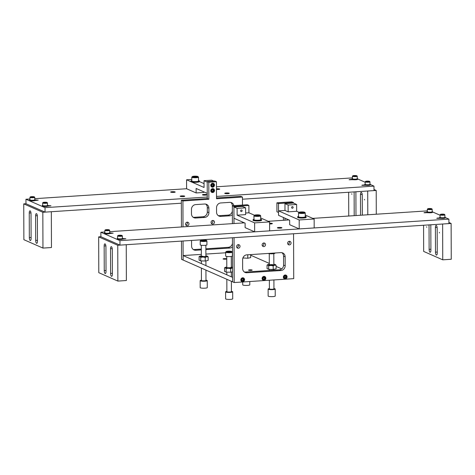 <?xml version="1.0" encoding="UTF-8"?>
<svg xmlns="http://www.w3.org/2000/svg" width="475" height="475" viewBox="0 0 475 475"><rect width="100%" height="100%" fill="white"/><g stroke="black" fill="none" stroke-linecap="round" stroke-linejoin="round"><path stroke-width="0.71" d="M223.185 259.029A1.823 0.303 179.8 0 1 223.072 258.923A1.823 0.303 179.8 0 1 224.568 258.62A1.823 0.303 179.8 0 1 226.605 258.804A1.823 0.303 179.8 0 1 226.723 258.911A1.823 0.303 179.8 0 1 225.221 259.213A1.823 0.303 179.8 0 1 223.185 259.029M248.627 270.233A1.823 0.303 179.8 0 1 248.508 270.127A1.823 0.303 179.8 0 1 250.01 269.824A1.823 0.303 179.8 0 1 252.041 270.008A1.823 0.303 179.8 0 1 252.16 270.115A1.823 0.303 179.8 0 1 250.658 270.418A1.823 0.303 179.8 0 1 248.627 270.233M250.669 255.212L269.307 263.417M276.112 266.416L281.734 268.892M232.447 237.767L232.602 281.841L232.59 277.364L183.112 255.568L183.124 260.045L181.539 259.344L181.474 241.098M234.038 237.66L234.193 282.542L183.124 260.045L183.059 240.997M183.112 255.568L201.347 254.374M205.883 254.078L225.649 252.783M214.498 185.096A1.989 1.835 113.8 0 0 213.435 183.398A1.989 1.835 113.8 0 0 210.775 185.339A1.989 1.835 113.8 0 0 211.838 187.037A1.989 1.835 113.8 0 0 214.498 185.096M213.548 183.849A1.989 1.835 113.8 0 0 213.061 183.285M214.516 190.469A1.989 1.835 113.8 0 0 213.459 188.771A1.989 1.835 113.8 0 0 210.793 190.713A1.989 1.835 113.8 0 0 211.856 192.405A1.989 1.835 113.8 0 0 214.516 190.469M213.566 189.222A1.989 1.835 113.8 0 0 213.085 188.652M212.604 220.501A1.823 1.686 -66.2 0 1 211.339 223.363M211.06 222.395A1.823 1.686 -66.2 0 1 213.501 220.614A1.823 1.686 -66.2 0 1 214.474 222.175A1.823 1.686 -66.2 0 1 212.034 223.957A1.823 1.686 -66.2 0 1 211.06 222.395M187.091 222.175A1.823 1.686 -66.2 0 1 185.826 225.037M185.547 224.063A1.823 1.686 -66.2 0 1 187.987 222.282A1.823 1.686 -66.2 0 1 188.961 223.844A1.823 1.686 -66.2 0 1 186.521 225.625A1.823 1.686 -66.2 0 1 185.547 224.063M181.426 226.973L181.331 200.254L182.922 200.955L183.012 226.872M242.482 205.069L242.452 197.06L240.861 196.359L216.511 197.95M242.541 222.027L242.541 222.977M214.86 181.04L216.452 181.741L208.798 182.246L207.207 181.545L214.86 181.04M232.37 214.682A4.542 4.192 -66.2 0 1 229.757 215.798L220.828 216.386A4.542 4.192 -66.2 0 1 218.981 216.06A4.542 4.192 -66.2 0 1 216.558 212.183L216.547 207.706A4.542 4.192 -66.2 0 1 220.78 202.956L229.71 202.368A4.542 4.192 -66.2 0 1 231.557 202.688A4.542 4.192 -66.2 0 1 233.878 205.633M204.672 217.443L195.742 218.025A4.542 4.192 -66.2 0 1 193.895 217.704A4.542 4.192 -66.2 0 1 191.473 213.827L191.455 209.35A4.542 4.192 -66.2 0 1 195.694 204.594L204.624 204.013A4.542 4.192 -66.2 0 1 206.465 204.333A4.542 4.192 -66.2 0 1 208.887 208.21L208.905 212.687A4.542 4.192 -66.2 0 1 204.672 217.443L203.08 216.743L194.15 217.324L195.742 218.025M242.452 197.06L216.511 198.752L216.452 181.741M208.798 182.246L208.857 199.257L182.922 200.955M232.483 246.911A4.542 4.192 -66.2 0 1 229.87 248.033L205.865 249.601M201.329 249.898L195.854 250.26A4.542 4.192 -66.2 0 1 194.008 249.933A4.542 4.192 -66.2 0 1 191.585 246.062L191.562 240.439M218.227 215.62A4.542 4.192 113.8 0 0 219.236 215.686L220.828 216.386M229.757 215.798L228.166 215.098L219.236 215.686M228.166 215.098A4.542 4.192 113.8 0 0 232.358 211.025M232.388 205.728A4.542 4.192 113.8 0 0 230.719 202.433M193.141 217.265A4.542 4.192 113.8 0 0 194.15 217.324M203.08 216.743A4.542 4.192 113.8 0 0 207.314 211.987L208.905 212.687M208.887 208.21L207.302 207.51L207.314 211.987M207.302 207.51A4.542 4.192 113.8 0 0 205.633 204.072M229.87 248.033L228.279 247.333L205.865 248.799M201.323 249.096L194.263 249.559L195.854 250.26M228.279 247.333A4.542 4.192 113.8 0 0 232.471 243.259M193.254 249.494A4.542 4.192 113.8 0 0 194.263 249.559M208.857 199.257L207.266 198.556L181.331 200.254M207.266 198.556L207.207 181.545M211.518 192.209A1.989 1.835 113.8 0 0 212.26 192.185M211.5 186.835A1.989 1.835 113.8 0 0 212.242 186.812M191.746 182.062L204.054 187.482L204.03 180.678L211.684 180.179L213.803 181.112M204.03 180.678L207.213 182.079L207.248 193.361L196.122 188.462L196.139 192.939L203.793 192.434L203.787 191.835M34.764 198.675L186.598 188.735L186.568 179.782L190.926 181.705M186.598 188.735L196.139 192.939M204.042 183.605L199.411 181.569M191.793 179.437L186.568 179.782M211.238 190.683A1.514 1.401 113.8 0 0 212.663 192.084A1.514 1.401 113.8 0 0 214.077 190.493A1.514 1.401 113.8 0 0 212.652 189.092A1.514 1.401 113.8 0 0 211.238 190.683M214.16 190.463A1.662 1.538 -66.2 0 1 211.933 192.084A1.662 1.538 -66.2 0 1 211.048 190.671A1.662 1.538 -66.2 0 1 213.275 189.044A1.662 1.538 -66.2 0 1 214.16 190.463M211.042 191.668A1.662 1.538 113.8 0 0 211.274 191.793L211.933 192.084M213.275 189.044L212.616 188.753A1.662 1.538 113.8 0 0 212.367 188.67M212.194 189.774L211.731 190.647L212.2 191.461L213.121 191.401L213.578 190.528L213.115 189.715L212.194 189.774M212.105 191.3L212.794 191.259L213.257 190.386L212.883 189.733M213.257 190.386L213.578 190.528M212.794 191.259L213.121 191.401M213.352 186.467A1.514 1.401 113.8 0 0 213.863 184.389A1.514 1.401 113.8 0 0 211.921 183.967A1.514 1.401 113.8 0 0 211.411 186.046A1.514 1.401 113.8 0 0 213.352 186.467M211.803 183.825A1.662 1.538 -66.2 0 1 214.142 185.03A1.662 1.538 -66.2 0 1 211.915 186.717A1.662 1.538 -66.2 0 1 211.803 183.825M213.257 183.671L212.592 183.38A1.662 1.538 113.8 0 0 212.349 183.297M211.025 186.295A1.662 1.538 113.8 0 0 211.256 186.426L211.915 186.717M212.177 186.087L213.103 186.028L213.56 185.155L213.097 184.348L212.171 184.407L211.713 185.28L212.177 186.087M212.088 185.933L213.103 186.028M212.776 185.885L213.233 185.013L212.859 184.359M213.233 185.013L213.56 185.155M265.543 244.667A1.823 1.686 113.8 0 0 264.569 243.105A1.823 1.686 113.8 0 0 262.123 244.892A1.823 1.686 113.8 0 0 263.097 246.448A1.823 1.686 113.8 0 0 265.543 244.667M262.408 245.86A1.823 1.686 113.8 0 0 263.673 242.998M240.029 246.335A1.823 1.686 113.8 0 0 239.056 244.779A1.823 1.686 113.8 0 0 236.609 246.561A1.823 1.686 113.8 0 0 237.583 248.116A1.823 1.686 113.8 0 0 240.029 246.335M236.894 247.528A1.823 1.686 113.8 0 0 238.159 244.667M291.056 242.998A1.823 1.686 113.8 0 0 290.082 241.437A1.823 1.686 113.8 0 0 287.636 243.218A1.823 1.686 113.8 0 0 288.61 244.779A1.823 1.686 113.8 0 0 291.056 242.998M287.921 244.192A1.823 1.686 113.8 0 0 289.186 241.324M287.072 276.842A1.989 1.835 113.8 0 0 286.015 275.144A1.989 1.835 113.8 0 0 283.349 277.085A1.989 1.835 113.8 0 0 284.412 278.777A1.989 1.835 113.8 0 0 287.072 276.842M286.122 275.595A1.989 1.835 113.8 0 0 285.641 275.031M265.81 278.231A1.989 1.835 113.8 0 0 264.753 276.533A1.989 1.835 113.8 0 0 262.093 278.475A1.989 1.835 113.8 0 0 263.15 280.173A1.989 1.835 113.8 0 0 265.81 278.231M264.866 276.984A1.989 1.835 113.8 0 0 264.379 276.42M244.554 279.621A1.989 1.835 113.8 0 0 243.491 277.928A1.989 1.835 113.8 0 0 240.831 279.864A1.989 1.835 113.8 0 0 241.888 281.562A1.989 1.835 113.8 0 0 244.554 279.621M243.604 278.374A1.989 1.835 113.8 0 0 243.117 277.81M291.87 201.839L276.901 202.819L278.493 203.52L293.461 202.54L291.87 201.839M233.926 206.435L232.34 205.734L247.309 204.755L248.894 205.455L233.926 206.435L233.985 223.535M244.316 271.991A4.542 4.192 113.8 0 0 245.332 272.05L279.348 269.824A4.542 4.192 113.8 0 0 283.581 265.068L283.551 256.114A4.542 4.192 113.8 0 0 281.883 252.682M283.427 220.299L283.415 217.491M278.493 203.52L278.522 212.473L276.931 211.773L276.901 202.819M232.34 205.734L232.4 223.636M245.332 272.05L246.917 272.751L280.939 270.524L279.348 269.824M246.917 272.751A4.542 4.192 -66.2 0 1 245.076 272.43A4.542 4.192 -66.2 0 1 242.654 268.553L242.618 259.599A4.542 4.192 -66.2 0 1 246.857 254.843L280.873 252.617A4.542 4.192 -66.2 0 1 282.72 252.938A4.542 4.192 -66.2 0 1 285.142 256.815L283.551 256.114M283.581 265.068L285.172 265.768L285.142 256.815M285.172 265.768A4.542 4.192 -66.2 0 1 280.939 270.524M285.012 220.192L285.006 218.191M242.487 222.003L242.493 222.977M248.894 205.455L248.924 212.794L245.634 213.014M234.193 282.542L293.722 278.641L293.568 233.765M299.072 212.343L296.667 211.28L296.643 204.476L293.461 203.074L293.461 202.54M241.549 281.366A1.989 1.835 113.8 0 0 242.297 281.342M262.812 279.971A1.989 1.835 113.8 0 0 263.56 279.953M284.074 278.582A1.989 1.835 113.8 0 0 284.816 278.558M283.795 277.056A1.514 1.401 113.8 0 0 285.22 278.457A1.514 1.401 113.8 0 0 286.633 276.872A1.514 1.401 113.8 0 0 285.208 275.464A1.514 1.401 113.8 0 0 283.795 277.056M286.716 276.836A1.662 1.538 -66.2 0 1 284.489 278.463A1.662 1.538 -66.2 0 1 283.605 277.044A1.662 1.538 -66.2 0 1 285.831 275.417A1.662 1.538 -66.2 0 1 286.716 276.836M283.599 278.041A1.662 1.538 113.8 0 0 283.83 278.166L284.489 278.463M285.831 275.417L285.172 275.126A1.662 1.538 113.8 0 0 284.923 275.043M284.751 276.153L284.288 277.02L284.757 277.833L285.677 277.774L286.134 276.901L285.671 276.088L284.751 276.153M284.662 277.673L285.35 277.632L285.813 276.759L285.439 276.106M285.813 276.759L286.134 276.901M285.35 277.632L285.677 277.774M262.533 278.445A1.514 1.401 113.8 0 0 263.957 279.846A1.514 1.401 113.8 0 0 265.371 278.261A1.514 1.401 113.8 0 0 263.946 276.86A1.514 1.401 113.8 0 0 262.533 278.445M265.46 278.231A1.662 1.538 -66.2 0 1 263.233 279.852A1.662 1.538 -66.2 0 1 262.342 278.433A1.662 1.538 -66.2 0 1 264.569 276.812A1.662 1.538 -66.2 0 1 265.46 278.231M262.342 279.431A1.662 1.538 113.8 0 0 262.568 279.561L263.233 279.852M264.569 276.812L263.91 276.521A1.662 1.538 113.8 0 0 263.661 276.438M263.488 277.543L263.031 278.415L263.494 279.223L264.415 279.163L264.872 278.291L264.409 277.483L263.488 277.543M263.405 279.068L264.094 279.021L264.551 278.148L264.177 277.495M264.551 278.148L264.872 278.291M264.094 279.021L264.415 279.163M241.27 279.84A1.514 1.401 113.8 0 0 242.695 281.242A1.514 1.401 113.8 0 0 244.108 279.65A1.514 1.401 113.8 0 0 242.683 278.249A1.514 1.401 113.8 0 0 241.27 279.84M244.197 279.621A1.662 1.538 -66.2 0 1 241.971 281.242A1.662 1.538 -66.2 0 1 241.08 279.822A1.662 1.538 -66.2 0 1 243.307 278.202A1.662 1.538 -66.2 0 1 244.197 279.621M241.08 280.826A1.662 1.538 113.8 0 0 241.306 280.951L241.971 281.242M243.307 278.202L242.648 277.911A1.662 1.538 113.8 0 0 242.398 277.827M242.226 278.932L241.769 279.805L242.232 280.618L243.152 280.559L243.616 279.686L243.147 278.873L242.226 278.932M242.143 280.458L242.832 280.41L243.289 279.543L242.915 278.89M243.289 279.543L243.616 279.686M242.832 280.41L243.152 280.559M240.617 210.829A0.808 0.748 113.8 0 0 241.045 211.518A0.808 0.748 113.8 0 0 242.131 210.728A0.808 0.748 113.8 0 0 241.698 210.039A0.808 0.748 113.8 0 0 240.617 210.829M245.617 207.818L237.108 208.371L233.932 206.969L242.434 206.417L245.617 207.818L245.64 214.623L237.132 215.175L237.108 208.371M237.132 215.175L254.624 222.882L254.653 231.836L269.622 230.856L269.592 221.902L260.686 217.977M254.511 215.258L248.924 212.794M254.653 231.836L245.112 227.632L245.1 223.155L233.967 218.251L233.932 206.969M254.624 222.882L269.592 221.902M291.644 207.492A0.808 0.748 113.8 0 0 292.072 208.181A0.808 0.748 113.8 0 0 293.152 207.391A0.808 0.748 113.8 0 0 292.725 206.702A0.808 0.748 113.8 0 0 291.644 207.492M299.214 228.914L289.679 224.717L289.661 220.24L278.534 215.335L278.516 210.858L299.185 219.961L299.214 228.914L314.183 227.935L314.153 218.987L305.253 215.062M296.643 204.476L288.135 205.034L284.958 203.632L293.461 203.074M296.667 211.28L288.159 211.838L284.982 210.437L284.958 203.632M288.159 211.838L288.135 205.034M278.516 210.858L284.982 210.437M299.185 219.961L314.153 218.987M280.446 228.137A2.268 0.374 179.8 0 1 277.382 227.792A2.268 0.374 179.8 0 1 278.855 227.436A2.268 0.374 179.8 0 1 281.918 227.774A2.268 0.374 179.8 0 1 280.446 228.137M269.592 223.22A2.268 0.374 179.8 0 1 272.383 223.577A2.268 0.374 179.8 0 1 270.904 223.933A2.268 0.374 179.8 0 1 269.598 223.951M427.007 212.224L423.985 212.711L428.254 212.717M439.725 217.823L436.709 218.31L440.972 218.322M110.034 232.964L113.157 233.154L109.933 233.552M122.752 238.569L125.875 238.753L122.651 239.151M119.943 240.647L448.893 219.123L448.911 223.6L119.961 245.124L119.943 240.647L100.866 232.245L104.85 231.984M432.529 211.909L440.064 215.228M445.247 217.514L448.893 219.123M109.683 231.669L244.411 222.852M268.215 221.297L288.972 219.937M312.776 218.375L427.346 210.882M100.866 232.245L100.878 236.722L119.961 245.124M439.316 232.388L439.506 232.91L439.316 232.388M426.598 226.789L426.787 227.311L426.598 226.789M423.575 225.257L423.664 251.423L442.747 259.825L451.25 259.267L451.125 223.452L448.905 222.478M442.747 259.825L442.623 224.01L451.125 223.452M435.48 252.154A2.541 0.879 -93.7 0 0 436.537 255.081A2.541 0.879 -93.7 0 0 437.261 252.938L437.172 228.315A2.541 0.879 -93.7 0 0 436.121 225.388A2.541 0.879 -93.7 0 0 435.397 227.531L435.48 252.154L437.255 252.035M429.038 224.901L429.121 249.351A2.541 0.879 -93.7 0 0 430.178 252.284A2.541 0.879 -93.7 0 0 430.902 250.135L430.813 225.512A2.541 0.879 -93.7 0 0 430.777 224.788M432.179 211.529A2.761 0.457 179.8 0 1 432.523 211.749L432.529 212.319A2.761 0.457 179.8 0 1 428.717 212.758A2.761 0.457 179.8 0 1 427.007 212.337L427.007 211.767A2.761 0.457 179.8 0 1 427.352 211.541M432.523 211.749A2.761 0.457 179.8 0 1 428.711 212.183A2.761 0.457 179.8 0 1 427.007 211.767M427.732 208.816A2.054 0.338 -0.2 0 0 429.418 209.202A2.054 0.338 -0.2 0 0 431.781 208.917A2.054 0.338 -0.2 0 0 431.775 208.798A2.054 0.338 -0.2 0 0 429.756 208.525A2.054 0.338 -0.2 0 0 427.732 208.816L427.375 209.166A2.417 0.404 179.8 0 1 427.375 209.16M431.775 208.798L432.137 209.148A2.417 0.404 179.8 0 1 432.173 209.214A2.417 0.404 179.8 0 1 432.137 209.279A2.417 0.404 179.8 0 1 429.56 209.623A2.417 0.404 179.8 0 1 427.34 209.232A2.417 0.404 179.8 0 1 427.375 209.166M427.381 211.702A2.417 0.404 -0.2 0 0 427.352 211.767A2.417 0.404 -0.2 0 0 429.566 212.159A2.417 0.404 -0.2 0 0 432.149 211.814A2.417 0.404 -0.2 0 0 432.179 211.749A2.417 0.404 -0.2 0 0 432.149 211.684M429.24 208.638L428.296 208.828L428.818 209.059L431.211 208.899L429.24 208.638L429.24 209.065M430.694 209.006L430.694 208.673M444.897 217.128A2.761 0.457 179.8 0 1 445.247 217.348L445.247 217.924A2.761 0.457 179.8 0 1 441.435 218.357A2.761 0.457 179.8 0 1 439.725 217.942L439.725 217.366A2.761 0.457 179.8 0 1 440.07 217.146M445.247 217.348A2.761 0.457 179.8 0 1 441.435 217.787A2.761 0.457 179.8 0 1 439.725 217.366M444.499 214.516A2.054 0.338 -0.2 0 0 444.499 214.403A2.054 0.338 -0.2 0 0 442.474 214.124A2.054 0.338 -0.2 0 0 440.45 214.415L440.45 214.415A2.054 0.338 -0.2 0 0 442.136 214.807A2.054 0.338 -0.2 0 0 444.499 214.516M440.45 214.415L440.093 214.765A2.417 0.404 179.8 0 0 440.058 214.837A2.417 0.404 179.8 0 0 442.278 215.223A2.417 0.404 179.8 0 0 444.855 214.884A2.417 0.404 179.8 0 0 444.891 214.819A2.417 0.404 179.8 0 0 444.855 214.748L444.499 214.403M440.105 217.301A2.417 0.404 -0.2 0 0 440.07 217.366A2.417 0.404 -0.2 0 0 442.284 217.758A2.417 0.404 -0.2 0 0 444.867 217.419A2.417 0.404 -0.2 0 0 444.903 217.348A2.417 0.404 -0.2 0 0 444.867 217.283M442.991 214.694L443.935 214.504L443.412 214.273L441.014 214.433L442.991 214.694M441.958 214.67L441.958 214.237M443.418 214.611L443.412 214.273M117.747 245.272L117.871 281.087L98.788 272.68L98.663 236.871L117.747 245.272L126.249 244.714L126.374 280.529L117.871 281.087M100.878 236.722L98.663 236.871M105.937 246.774L106.026 271.397A2.541 0.879 86.3 0 1 105.302 273.541A2.541 0.879 86.3 0 1 104.245 270.613L104.162 245.991A2.541 0.879 86.3 0 1 104.886 243.847A2.541 0.879 86.3 0 1 105.937 246.774M112.302 249.577L112.385 274.2A2.541 0.879 86.3 0 1 111.661 276.343A2.541 0.879 86.3 0 1 110.604 273.416L110.521 248.793A2.541 0.879 86.3 0 1 111.245 246.65A2.541 0.879 86.3 0 1 112.302 249.577M122.402 238.236A2.761 0.457 179.8 0 1 122.752 238.456L122.752 239.026A2.761 0.457 179.8 0 1 120.988 239.459A2.761 0.457 179.8 0 1 117.948 239.352A2.761 0.457 179.8 0 1 117.23 239.05L117.23 238.474A2.761 0.457 179.8 0 1 117.574 238.254M122.752 238.456A2.761 0.457 179.8 0 1 120.988 238.889A2.761 0.457 179.8 0 1 117.948 238.783A2.761 0.457 179.8 0 1 117.23 238.474M120.698 235.891A2.054 0.338 -0.2 0 0 122.004 235.511A2.054 0.338 -0.2 0 0 119.261 235.256A2.054 0.338 -0.2 0 0 117.954 235.523A2.054 0.338 -0.2 0 0 118.673 235.838A2.054 0.338 -0.2 0 0 120.698 235.891M122.004 235.511L122.36 235.855A2.417 0.404 179.8 0 1 122.396 235.921A2.417 0.404 179.8 0 1 120.828 236.301A2.417 0.404 179.8 0 1 117.568 235.938A2.417 0.404 179.8 0 1 117.598 235.873L117.954 235.523M117.568 235.938L117.574 238.474A2.417 0.404 -0.2 0 0 120.834 238.836A2.417 0.404 -0.2 0 0 122.407 238.456L122.396 235.921M119.041 235.766L121.44 235.606L119.462 235.345L118.524 235.535L119.041 235.766M119.462 235.778L119.462 235.345M120.923 235.713L120.923 235.38M109.683 232.631A2.761 0.457 179.8 0 1 109.951 232.744A2.761 0.457 179.8 0 1 110.034 232.851L110.034 233.427A2.761 0.457 179.8 0 1 107.599 233.89A2.761 0.457 179.8 0 1 104.589 233.552A2.761 0.457 179.8 0 1 104.512 233.445L104.512 232.875A2.761 0.457 179.8 0 1 104.856 232.649M110.034 232.851A2.761 0.457 179.8 0 1 107.599 233.314A2.761 0.457 179.8 0 1 104.589 232.982A2.761 0.457 179.8 0 1 104.512 232.875M105.955 230.238A2.054 0.338 -0.2 0 0 108.288 230.262A2.054 0.338 -0.2 0 0 109.286 229.906A2.054 0.338 -0.2 0 0 108.567 229.704A2.054 0.338 -0.2 0 0 105.236 229.918A2.054 0.338 -0.2 0 0 105.955 230.238M109.286 229.906L109.642 230.25A2.417 0.404 179.8 0 1 109.677 230.322A2.417 0.404 179.8 0 1 108.294 230.69A2.417 0.404 179.8 0 1 105.723 230.642A2.417 0.404 179.8 0 1 104.844 230.339A2.417 0.404 179.8 0 1 104.88 230.268L105.236 229.918M104.844 230.339L104.856 232.869A2.417 0.404 -0.2 0 0 105.735 233.178A2.417 0.404 -0.2 0 0 108.3 233.219A2.417 0.404 -0.2 0 0 109.683 232.857L109.677 230.322M105.8 229.936L108.722 230.007L105.8 229.936M106.744 230.173L106.744 229.74M108.205 230.114L108.199 229.775M183.249 196.597A2.268 0.374 179.8 0 1 180.179 196.252A2.268 0.374 179.8 0 1 181.658 195.896A2.268 0.374 179.8 0 1 184.722 196.24A2.268 0.374 179.8 0 1 183.249 196.597M205.527 195.136A2.268 0.374 179.8 0 1 202.463 194.797A2.268 0.374 179.8 0 1 203.941 194.435A2.268 0.374 179.8 0 1 207.005 194.78A2.268 0.374 179.8 0 1 205.527 195.136M227.81 193.681A2.268 0.374 179.8 0 1 224.746 193.337A2.268 0.374 179.8 0 1 226.219 192.981A2.268 0.374 179.8 0 1 229.283 193.319A2.268 0.374 179.8 0 1 227.81 193.681M216.475 188.795A2.268 0.374 179.8 0 1 216.683 188.777A2.268 0.374 179.8 0 1 219.747 189.121A2.268 0.374 179.8 0 1 218.268 189.477A2.268 0.374 179.8 0 1 216.481 189.472M173.708 192.393A2.268 0.374 179.8 0 1 170.644 192.054A2.268 0.374 179.8 0 1 172.116 191.692A2.268 0.374 179.8 0 1 175.18 192.037A2.268 0.374 179.8 0 1 173.708 192.393M352.094 179.223L349.072 179.71L353.335 179.722M364.812 184.828L361.79 185.315L366.059 185.321M35.114 199.969L38.238 200.153L35.013 200.551M47.833 205.568L50.962 205.758L47.732 206.156M181.343 203.211L45.042 212.129L25.965 203.727L25.947 199.251L45.03 207.652L207.266 197.036M216.505 196.43L373.979 186.123L373.997 190.6L242.458 199.209M357.61 178.915L365.144 182.234M370.328 184.514L373.979 186.123M25.947 199.251L29.937 198.989M216.469 186.782L352.432 177.882M45.042 212.129L45.03 207.652M364.402 199.393L364.586 199.916L364.402 199.393M351.678 193.788L351.868 194.311L351.678 193.788M348.662 192.256L348.745 216.024M376.289 214.219L376.212 190.457L373.991 189.477M367.787 214.777L367.703 191.015L376.212 190.457M362.33 215.133L362.259 195.32A2.541 0.879 -93.7 0 0 361.202 192.387A2.541 0.879 -93.7 0 0 360.478 194.536L360.549 215.252M354.118 191.9L354.202 215.668M355.977 215.549L355.9 192.518A2.541 0.879 -93.7 0 0 355.858 191.787M357.265 178.529A2.761 0.457 179.8 0 1 357.61 178.748L357.61 179.324A2.761 0.457 179.8 0 1 353.798 179.758A2.761 0.457 179.8 0 1 352.094 179.342L352.088 178.766A2.761 0.457 179.8 0 1 352.432 178.547M357.61 178.748A2.761 0.457 179.8 0 1 353.798 179.188A2.761 0.457 179.8 0 1 352.088 178.766M352.818 175.815A2.054 0.338 -0.2 0 0 354.498 176.207A2.054 0.338 -0.2 0 0 356.862 175.916A2.054 0.338 -0.2 0 0 356.862 175.803A2.054 0.338 -0.2 0 0 354.837 175.524A2.054 0.338 -0.2 0 0 352.818 175.815L352.462 176.166A2.417 0.404 179.8 0 1 352.462 176.166L352.462 176.166A2.417 0.404 179.8 0 0 352.426 176.237A2.417 0.404 179.8 0 0 354.641 176.623A2.417 0.404 179.8 0 0 357.224 176.284A2.417 0.404 179.8 0 0 357.253 176.219A2.417 0.404 179.8 0 0 357.224 176.148L356.862 175.803M352.468 178.701A2.417 0.404 -0.2 0 0 352.432 178.766A2.417 0.404 -0.2 0 0 354.653 179.158A2.417 0.404 -0.2 0 0 357.23 178.82A2.417 0.404 -0.2 0 0 357.265 178.748A2.417 0.404 -0.2 0 0 357.23 178.683M354.32 175.637L353.382 175.833L353.899 176.059L356.298 175.904L354.32 175.637L354.32 176.071M355.781 176.011L355.781 175.673M369.983 184.134A2.761 0.457 179.8 0 1 370.328 184.353L370.334 184.923A2.761 0.457 179.8 0 1 366.522 185.363A2.761 0.457 179.8 0 1 364.812 184.947L364.806 184.371A2.761 0.457 179.8 0 1 365.15 184.146M370.328 184.353A2.761 0.457 179.8 0 1 366.516 184.787A2.761 0.457 179.8 0 1 364.806 184.371M369.58 181.521A2.054 0.338 -0.2 0 0 369.58 181.402A2.054 0.338 -0.2 0 0 367.555 181.129A2.054 0.338 -0.2 0 0 365.536 181.42L365.536 181.42A2.054 0.338 -0.2 0 0 367.223 181.806A2.054 0.338 -0.2 0 0 369.58 181.521M365.536 181.42L365.18 181.771A2.417 0.404 179.8 0 1 365.18 181.765A2.417 0.404 179.8 0 0 365.144 181.836A2.417 0.404 179.8 0 0 367.359 182.228A2.417 0.404 179.8 0 0 369.942 181.883A2.417 0.404 179.8 0 0 369.978 181.818A2.417 0.404 179.8 0 0 369.942 181.753L369.58 181.402M365.186 184.306A2.417 0.404 -0.2 0 0 365.156 184.371A2.417 0.404 -0.2 0 0 367.371 184.763A2.417 0.404 -0.2 0 0 369.948 184.419A2.417 0.404 -0.2 0 0 369.983 184.353A2.417 0.404 -0.2 0 0 369.948 184.288M368.077 181.699L369.016 181.503L368.499 181.278L366.1 181.432L368.077 181.699M367.044 181.67L367.038 181.242M368.499 181.61L368.499 181.278M42.827 212.272L42.952 248.087L23.875 239.685L23.75 203.87L42.827 212.272L51.336 211.719L51.46 247.534L42.952 248.087M25.965 203.727L23.75 203.87M31.023 213.78L31.107 238.402A2.541 0.879 86.3 0 1 30.382 240.546A2.541 0.879 86.3 0 1 29.331 237.619L29.242 212.996A2.541 0.879 86.3 0 1 29.967 210.852A2.541 0.879 86.3 0 1 31.023 213.78M37.383 216.582L37.472 241.205A2.541 0.879 86.3 0 1 36.747 243.348A2.541 0.879 86.3 0 1 35.69 240.415L35.601 215.798A2.541 0.879 86.3 0 1 36.326 213.649A2.541 0.879 86.3 0 1 37.383 216.582M47.488 205.236A2.761 0.457 179.8 0 1 47.833 205.455L47.838 206.031A2.761 0.457 179.8 0 1 46.069 206.465A2.761 0.457 179.8 0 1 43.035 206.358A2.761 0.457 179.8 0 1 42.317 206.049L42.317 205.479A2.761 0.457 179.8 0 1 42.661 205.253M47.833 205.455A2.761 0.457 179.8 0 1 46.069 205.889A2.761 0.457 179.8 0 1 43.029 205.782A2.761 0.457 179.8 0 1 42.317 205.479M45.784 202.89A2.054 0.338 -0.2 0 0 47.084 202.51A2.054 0.338 -0.2 0 0 44.347 202.261A2.054 0.338 -0.2 0 0 43.041 202.528A2.054 0.338 -0.2 0 0 43.759 202.843A2.054 0.338 -0.2 0 0 45.784 202.89M47.084 202.51L47.447 202.861A2.417 0.404 179.8 0 1 47.482 202.926A2.417 0.404 179.8 0 1 45.909 203.306A2.417 0.404 179.8 0 1 42.649 202.944A2.417 0.404 179.8 0 1 42.685 202.873L43.041 202.528M42.649 202.944L42.661 205.473A2.417 0.404 -0.2 0 0 45.921 205.841A2.417 0.404 -0.2 0 0 47.488 205.461L47.482 202.926M44.122 202.766L46.52 202.611L44.549 202.35L43.605 202.54L44.122 202.766M44.549 202.777L44.549 202.35M46.004 202.718L46.004 202.386M34.77 199.637A2.761 0.457 179.8 0 1 35.037 199.749A2.761 0.457 179.8 0 1 35.114 199.856L35.114 200.426A2.761 0.457 179.8 0 1 32.686 200.889A2.761 0.457 179.8 0 1 29.676 200.557A2.761 0.457 179.8 0 1 29.598 200.45L29.593 199.874A2.761 0.457 179.8 0 1 29.937 199.654M35.114 199.856A2.761 0.457 179.8 0 1 32.686 200.319A2.761 0.457 179.8 0 1 29.676 199.981A2.761 0.457 179.8 0 1 29.593 199.874M31.041 197.238A2.054 0.338 -0.2 0 0 33.375 197.262A2.054 0.338 -0.2 0 0 34.366 196.911A2.054 0.338 -0.2 0 0 33.648 196.703A2.054 0.338 -0.2 0 0 30.323 196.923A2.054 0.338 -0.2 0 0 31.041 197.238M34.366 196.911L34.728 197.256A2.417 0.404 179.8 0 1 34.764 197.321A2.417 0.404 179.8 0 1 33.375 197.689A2.417 0.404 179.8 0 1 30.81 197.648A2.417 0.404 179.8 0 1 29.931 197.339A2.417 0.404 179.8 0 1 29.967 197.273L30.323 196.923M29.931 197.339L29.943 199.874A2.417 0.404 -0.2 0 0 30.822 200.177A2.417 0.404 -0.2 0 0 33.387 200.224A2.417 0.404 -0.2 0 0 34.77 199.856L34.764 197.321M30.887 196.935L33.802 197.006L30.887 196.935M31.831 197.178L31.825 196.745M33.286 197.113L33.286 196.781M259.956 215.122A2.814 0.469 -0.2 0 0 257.052 214.831A2.814 0.469 -0.2 0 0 254.547 215.223A2.814 0.469 -0.2 0 0 254.683 215.466A2.814 0.469 -0.2 0 0 258.056 215.739A2.814 0.469 -0.2 0 0 260.092 215.205A2.814 0.469 -0.2 0 0 259.956 215.122M260.092 215.205L260.632 215.727A3.361 0.558 179.8 0 1 260.68 215.816A3.361 0.558 179.8 0 1 257.919 216.374A3.361 0.558 179.8 0 1 254.172 216.036A3.361 0.558 179.8 0 1 253.959 215.84A3.361 0.558 179.8 0 1 254.012 215.751L254.547 215.223M253.959 215.84L253.977 219.729A3.361 0.558 -0.2 0 0 254.19 219.925A3.361 0.558 -0.2 0 0 257.931 220.263A3.361 0.558 -0.2 0 0 260.692 219.705L260.68 215.816M258.833 215.496L259.16 215.175L257.646 214.973L255.479 215.412L258.833 215.496M255.805 215.46L255.805 215.092M257.646 215.573L257.646 214.973M304.517 212.206A2.814 0.469 -0.2 0 0 301.619 211.915A2.814 0.469 -0.2 0 0 299.108 212.307A2.814 0.469 -0.2 0 0 299.244 212.551A2.814 0.469 -0.2 0 0 302.617 212.824A2.814 0.469 -0.2 0 0 304.659 212.289A2.814 0.469 -0.2 0 0 304.517 212.206M304.659 212.289L305.193 212.806A3.361 0.558 179.8 0 1 305.241 212.901A3.361 0.558 179.8 0 1 302.486 213.459A3.361 0.558 179.8 0 1 298.739 213.121A3.361 0.558 179.8 0 1 298.526 212.925A3.361 0.558 179.8 0 1 298.573 212.83L299.108 212.307M298.526 212.925L298.538 216.814A3.361 0.558 -0.2 0 0 298.751 217.004A3.361 0.558 -0.2 0 0 302.498 217.348A3.361 0.558 -0.2 0 0 305.259 216.79L305.241 212.901M303.4 212.58L303.721 212.254L302.207 212.052L300.04 212.497L303.4 212.58M300.366 212.539L300.366 212.177M302.207 212.658L302.207 212.052M197.784 176.463A2.814 0.469 -0.2 0 0 194.881 176.172A2.814 0.469 -0.2 0 0 192.369 176.569A2.814 0.469 -0.2 0 0 192.512 176.807A2.814 0.469 -0.2 0 0 195.878 177.086A2.814 0.469 -0.2 0 0 197.921 176.546A2.814 0.469 -0.2 0 0 197.784 176.463M197.921 176.546L198.461 177.068A3.361 0.558 179.8 0 1 198.508 177.163A3.361 0.558 179.8 0 1 195.748 177.721A3.361 0.558 179.8 0 1 192.001 177.377A3.361 0.558 179.8 0 1 191.787 177.187A3.361 0.558 179.8 0 1 191.835 177.092L192.369 176.569M191.787 177.187L191.799 181.07A3.361 0.558 -0.2 0 0 192.013 181.266A3.361 0.558 -0.2 0 0 195.759 181.604A3.361 0.558 -0.2 0 0 198.52 181.046L198.508 177.163M196.662 176.837L196.988 176.516L195.468 176.314L193.307 176.759L196.662 176.837M193.628 176.801L193.628 176.433M195.474 176.914L195.468 176.314M253.977 219.296A4.251 0.707 -0.2 0 0 253.086 219.729A4.251 0.707 -0.2 0 0 258.822 220.37A4.251 0.707 -0.2 0 0 261.582 219.699A4.251 0.707 -0.2 0 0 260.692 219.272M253.086 219.729L253.086 220.305A4.251 0.707 -0.2 0 0 258.827 220.946A4.251 0.707 -0.2 0 0 261.588 220.275L261.582 219.699M298.538 216.38A4.251 0.707 -0.2 0 0 297.647 216.814A4.251 0.707 -0.2 0 0 303.388 217.455A4.251 0.707 -0.2 0 0 306.149 216.784A4.251 0.707 -0.2 0 0 305.259 216.357M297.647 216.814L297.653 217.39A4.251 0.707 -0.2 0 0 303.388 218.031A4.251 0.707 -0.2 0 0 306.149 217.36L306.149 216.784M191.799 180.637A4.251 0.707 -0.2 0 0 190.914 181.076A4.251 0.707 -0.2 0 0 196.65 181.717A4.251 0.707 -0.2 0 0 199.411 181.046A4.251 0.707 -0.2 0 0 198.52 180.613M190.914 181.076L190.914 181.646A4.251 0.707 -0.2 0 0 196.65 182.287A4.251 0.707 -0.2 0 0 199.411 181.616L199.411 181.046M231.378 291.727L231.2 291.905A2.09 0.344 179.8 0 1 229.876 292.173A2.09 0.344 179.8 0 1 227.086 291.917L226.908 291.745A2.268 0.374 -0.2 0 0 229.936 292.024A2.268 0.374 -0.2 0 0 231.378 291.727A2.268 0.374 -0.2 0 0 231.414 291.662L231.378 281.301M229.989 252.047A2.814 0.469 -0.2 0 0 231.776 251.524A2.814 0.469 -0.2 0 0 228.018 251.18A2.814 0.469 -0.2 0 0 226.231 251.548A2.814 0.469 -0.2 0 0 227.21 251.982A2.814 0.469 -0.2 0 0 229.989 252.047M231.776 251.524L232.317 252.047A3.361 0.558 179.8 0 1 232.364 252.142A3.361 0.558 179.8 0 1 230.185 252.67A3.361 0.558 179.8 0 1 225.649 252.166A3.361 0.558 179.8 0 1 225.696 252.071L226.231 251.548M225.649 252.166L225.661 256.049A3.361 0.558 -0.2 0 0 230.197 256.553A3.361 0.558 -0.2 0 0 232.376 256.025L232.364 252.142M226.83 279.294L226.872 291.68A2.268 0.374 -0.2 0 0 226.908 291.745M229.692 251.916L230.945 251.661L230.256 251.358L227.068 251.566L229.692 251.916M228.315 251.887L228.315 251.311M230.256 251.803L230.256 251.358M226.872 291.407A3.539 0.588 -0.2 0 0 225.601 291.864A3.539 0.588 -0.2 0 0 227.489 292.374A3.539 0.588 -0.2 0 0 232.685 291.84A3.539 0.588 -0.2 0 0 231.414 291.395M225.601 291.864L225.625 298.846A3.539 0.588 -0.2 0 0 227.513 299.363A3.539 0.588 -0.2 0 0 232.708 298.822L232.685 291.84M269.426 288.836A2.268 0.374 -0.2 0 0 269.396 288.895A2.268 0.374 -0.2 0 0 269.426 288.96A2.268 0.374 -0.2 0 0 271.664 289.269A2.268 0.374 -0.2 0 0 273.903 288.942A2.268 0.374 -0.2 0 0 273.938 288.883A2.268 0.374 -0.2 0 0 273.903 288.818M268.345 253.436A3.361 0.558 -0.2 0 0 271.789 253.81A3.361 0.558 -0.2 0 0 274.853 253.335A3.361 0.558 -0.2 0 0 274.9 253.24L274.9 253.009M273.903 288.942L273.725 289.121A2.09 0.344 179.8 0 1 271.67 289.418A2.09 0.344 179.8 0 1 269.61 289.132L269.426 288.96M269.396 288.628A3.539 0.588 -0.2 0 0 268.126 289.079A3.539 0.588 -0.2 0 0 269.954 289.59A3.539 0.588 -0.2 0 0 273.553 289.56A3.539 0.588 -0.2 0 0 275.209 289.055A3.539 0.588 -0.2 0 0 273.933 288.61M268.126 289.079L268.149 296.067A3.539 0.588 -0.2 0 0 269.978 296.572A3.539 0.588 -0.2 0 0 273.576 296.543A3.539 0.588 -0.2 0 0 275.233 296.038L275.209 289.055M205.942 280.523L205.764 280.695A2.09 0.344 179.8 0 1 203.71 280.992A2.09 0.344 179.8 0 1 201.649 280.713L201.465 280.541A2.268 0.374 -0.2 0 0 203.704 280.844A2.268 0.374 -0.2 0 0 205.942 280.523L205.942 280.523A2.268 0.374 -0.2 0 0 205.978 280.458A2.268 0.374 -0.2 0 0 205.942 280.398M200.788 240.344A2.814 0.469 -0.2 0 0 203.098 240.873A2.814 0.469 -0.2 0 0 206.34 240.475A2.814 0.469 -0.2 0 0 206.34 240.32A2.814 0.469 -0.2 0 0 203.561 239.94A2.814 0.469 -0.2 0 0 200.788 240.338A2.814 0.469 -0.2 0 0 200.788 240.344L200.254 240.867A3.361 0.558 179.8 0 1 200.254 240.861A3.361 0.558 179.8 0 0 200.207 240.962L200.218 244.845A3.361 0.558 -0.2 0 0 203.306 245.391A3.361 0.558 -0.2 0 0 206.892 244.916A3.361 0.558 -0.2 0 0 206.94 244.821L206.928 240.938A3.361 0.558 179.8 0 1 206.88 241.027A3.361 0.558 179.8 0 1 203.288 241.502A3.361 0.558 179.8 0 1 200.207 240.962M206.34 240.32L206.88 240.843A3.361 0.558 179.8 0 1 206.928 240.938M201.626 240.362L205.503 240.457L201.626 240.362M202.878 240.683L202.878 240.107M204.82 240.599L204.814 240.154M201.436 280.202A3.539 0.588 -0.2 0 0 200.165 280.66A3.539 0.588 -0.2 0 0 201.994 281.17A3.539 0.588 -0.2 0 0 205.592 281.141A3.539 0.588 -0.2 0 0 207.248 280.636A3.539 0.588 -0.2 0 0 205.972 280.191M200.165 280.66L200.189 287.642A3.539 0.588 -0.2 0 0 202.018 288.153A3.539 0.588 -0.2 0 0 205.616 288.123A3.539 0.588 -0.2 0 0 207.272 287.618L207.248 280.636M242.701 281.984L242.713 284.858A3.539 0.588 -0.2 0 0 244.542 285.368A3.539 0.588 -0.2 0 0 248.134 285.338A3.539 0.588 -0.2 0 0 249.791 284.834L249.779 281.521M226.545 268.114A3.972 0.659 -0.2 0 0 228.404 268.244L226.142 268.541L225.34 267.841L224.538 267.835L225.257 267.413A3.972 0.659 -0.2 0 0 225.34 267.841A3.972 0.659 -0.2 0 0 226.545 268.114M226.142 268.541L226.153 272.11L224.55 271.403L224.538 267.835M232.554 267.947L230.666 268.654L228.404 268.244A3.972 0.659 -0.2 0 0 232.127 268.001A3.972 0.659 -0.2 0 0 232.554 267.894M226.153 272.11L230.678 272.217L230.666 268.654M230.678 272.217L232.572 271.831M226.789 267.063A3.972 0.659 -0.2 0 0 225.993 267.188A3.972 0.659 -0.2 0 0 225.257 267.413M232.554 267.271A3.972 0.659 -0.2 0 0 231.325 267.045M269.07 265.329A3.972 0.659 -0.2 0 0 270.928 265.466L268.666 265.757L267.858 265.056L267.057 265.05L267.781 264.634A3.972 0.659 -0.2 0 0 267.858 265.056A3.972 0.659 -0.2 0 0 269.07 265.329M268.666 265.757L268.678 269.325L267.069 268.618L267.057 265.05M275.304 264.569L276.106 265.27L274.645 265.222L273.19 265.869L270.928 265.466A3.972 0.659 -0.2 0 0 274.645 265.222A3.972 0.659 -0.2 0 0 275.381 264.605A3.972 0.659 -0.2 0 0 275.304 264.569A3.972 0.659 -0.2 0 0 273.849 264.26M268.678 269.325L273.202 269.438L276.118 268.838L276.106 265.27M273.202 269.438L273.19 265.869M269.307 264.278A3.972 0.659 -0.2 0 0 268.517 264.403A3.972 0.659 -0.2 0 0 267.781 264.634M201.347 255.859A3.972 0.659 -0.2 0 0 200.557 255.983A3.972 0.659 -0.2 0 0 199.821 256.209A3.972 0.659 -0.2 0 0 199.898 256.631L199.096 256.631L199.821 256.209M207.343 256.144L208.145 256.85L206.684 256.797L205.23 257.45L202.967 257.04L200.705 257.337L199.898 256.631A3.972 0.659 -0.2 0 0 202.967 257.04A3.972 0.659 -0.2 0 0 206.684 256.797A3.972 0.659 -0.2 0 0 207.421 256.185A3.972 0.659 -0.2 0 0 207.343 256.144A3.972 0.659 -0.2 0 0 205.889 255.841M199.096 256.631L199.108 260.199L200.717 260.906L205.242 261.012L208.157 260.419L208.145 256.85M205.242 261.012L205.23 257.45M200.717 260.906L200.705 257.337M242.897 257.973L247.766 258.234L247.754 254.784M243.242 258.121L243.236 257.224M247.766 258.234L250.681 257.634L250.669 254.594M424.947 212.355L424.947 212.865M437.665 217.96L437.665 218.464M123.672 238.509L123.678 239.085M110.954 232.904L110.954 233.486M430.896 249.238L429.121 249.351M437.119 227.418L435.397 227.531M110.604 273.416L112.379 273.297M110.521 248.793L112.242 248.68M104.245 270.613L106.02 270.501M104.162 245.991L105.883 245.878M350.027 179.36L350.027 179.865M362.746 184.959L362.752 185.47M48.759 205.509L48.759 206.091M36.041 199.91L36.041 200.486M362.199 194.423L360.478 194.536M35.69 240.415L37.466 240.303M35.601 215.798L37.323 215.686M29.331 237.619L31.107 237.5M29.242 212.996L30.964 212.883M231.331 267.431A2.452 0.41 179.8 0 1 230.518 267.918A2.452 0.41 179.8 0 1 227.507 267.918A2.452 0.41 179.8 0 1 226.789 267.449M226.753 256.458L226.789 267.734L231.331 267.763A2.268 0.374 -0.2 0 0 230.494 267.478M273.849 264.652A2.452 0.41 179.8 0 1 273.042 265.133A2.452 0.41 179.8 0 1 270.032 265.133A2.452 0.41 179.8 0 1 269.313 264.664M273.018 264.694A2.268 0.374 -0.2 0 0 270.673 264.646A2.268 0.374 -0.2 0 0 269.319 264.973L269.272 253.674M205.889 256.227A2.452 0.41 179.8 0 1 204.487 256.767A2.452 0.41 179.8 0 1 201.869 256.678A2.452 0.41 179.8 0 1 201.352 256.245M202.819 256.221A2.268 0.374 -0.2 0 0 201.358 256.553M427.352 211.767L427.34 209.232M432.179 211.749L432.173 209.214M444.903 217.348L444.891 214.819M440.07 217.366L440.058 214.837M352.432 178.766L352.426 176.237M357.265 178.748L357.253 176.219M369.983 184.353L369.978 181.818M365.156 184.371L365.144 181.836M231.289 256.441L231.331 267.716M231.343 272.086L231.361 276.824M226.807 272.127L226.812 274.817M273.814 253.656L273.849 264.937M273.867 269.301L273.873 270.186M273.903 279.941L273.938 288.883M269.325 269.343L269.331 270.483M269.367 280.238L269.396 288.895M201.311 245.254L201.352 256.577M201.364 260.918L201.376 263.613M201.394 268.09L201.436 280.476M205.853 245.237L205.889 256.512M205.907 260.876L205.924 265.62M205.936 270.097L205.978 280.458M273.849 264.985L269.313 264.997M205.889 256.559L201.329 256.518"/></g></svg>
